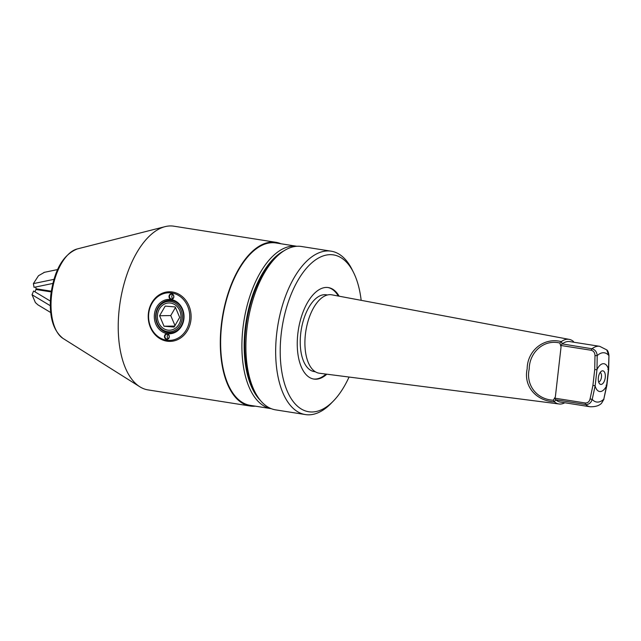 <?xml version="1.0" encoding="UTF-8"?>
<svg xmlns="http://www.w3.org/2000/svg" width="641" height="641" viewBox="0 0 641 641"><rect width="100%" height="100%" fill="white"/><g stroke="black" fill="none" stroke-linecap="round" stroke-linejoin="round"><path stroke-width="0.96" d="M602.572 370.81A6.875 3.413 -81 0 1 605.256 377.565A6.875 3.413 -81 0 1 601.026 384.432A6.875 3.413 -81 0 1 599.672 383.855A6.875 3.413 -81 0 1 598.43 377.092A6.875 3.413 -81 0 1 601.699 371.043A6.875 3.413 -81 0 1 602.572 370.81M600.184 372.429A4.96 2.468 -81 0 1 601.402 377.557A4.96 2.468 -81 0 1 598.662 382.06M361.163 300.333A79.396 39.462 99 0 0 353.584 272.569A79.396 39.462 99 0 0 330.075 254.661A79.396 39.462 99 0 0 281.207 333.969A79.396 39.462 99 0 0 312.143 411.979A79.396 39.462 99 0 0 333.296 401.122A79.396 39.462 99 0 0 349.057 377.044M333.296 401.122L330.972 403.501A82.697 41.112 -81 0 1 308.938 414.815A82.697 41.112 -81 0 1 305.38 414.567A82.697 41.112 -81 0 1 277.144 330.003A82.697 41.112 -81 0 1 327.607 250.935A82.697 41.112 -81 0 1 331.165 251.184A82.697 41.112 -81 0 1 352.101 269.589L353.584 272.569M254.677 391.459L253.195 388.486A79.396 39.462 -81 0 1 273.483 259.925L275.806 257.546A82.697 41.112 99 0 0 254.677 391.459A82.697 41.112 99 0 0 275.614 409.863L305.38 414.567M331.165 251.184L301.398 246.489A82.697 41.112 99 0 0 297.841 246.24A82.697 41.112 99 0 0 275.806 257.546M596.875 369.713L594.72 369.569L594.992 355.627L597.196 355.635A24.903 12.379 99 0 1 603.309 352.742A24.903 12.379 99 0 1 608.774 355.451L606.763 349.898L599.647 346.308L569.713 341.581A30.6 15.208 -81 0 0 562.221 343.913L591.988 348.768C595.112 349.625 596.843 351.917 597.196 355.635L596.987 369.585A14.062 6.987 -81 0 1 608.461 369.392L608.95 355.435C608.557 352.398 607.828 350.547 606.763 349.898M594.992 355.627C594.912 352.758 593.686 350.972 591.314 350.282L560.739 345.459L561.051 346.965L559.841 343.031C543.68 339.001 529.314 352.582 529.218 368.968C525.636 385.065 536.693 399.367 553.319 400.24L555.37 396.811L554.729 398.165L585.305 402.989A1.651 0.825 -81 0 0 585.642 404.487A30.6 15.208 -81 0 0 590.105 406.755C595.441 406.883 599.255 405.705 601.57 403.221L603.79 399.199L606.61 385.666A14.062 6.987 -81 0 1 600.216 391.555A14.062 6.987 -81 0 1 595.136 385.85L592.212 399.383C591.042 402.925 588.847 404.623 585.642 404.487L555.675 399.76L554.401 401.859C536.581 401.05 523.216 386.579 527.182 368.767C527.287 350.627 543.977 337.054 561.268 341.613L561.396 341.533A32.699 16.257 -81 0 1 567.589 339.241A32.699 16.257 -81 0 1 569.232 339.377A32.699 16.257 -81 0 1 573.294 341.341L573.455 341.869M564.793 402.764A32.699 16.257 -81 0 1 560.21 404.046A32.699 16.257 -81 0 1 559.032 403.974A32.699 16.257 -81 0 1 554.513 401.947M559.032 403.974L319.45 373.246A39.694 19.735 -81 0 1 305.581 332.895A39.694 19.735 -81 0 1 329.843 294.66A39.694 19.735 -81 0 1 331.83 294.828L569.232 339.377M315.34 371.764L314.202 371.58A38.869 19.318 -81 0 1 300.925 331.838A38.869 19.318 -81 0 1 324.642 294.676A38.869 19.318 -81 0 1 326.317 294.796L327.463 294.972M327.904 287.513A46.312 23.02 -81 0 1 338.288 296.038M325.973 374.08A46.312 23.02 -81 0 1 315.027 379.071A46.312 23.02 -81 0 1 313.465 378.991M326.846 374.192A46.312 23.02 -81 0 1 315.877 379.208A46.312 23.02 -81 0 1 313.89 379.071A46.312 23.02 -81 0 1 298.081 331.718A46.312 23.02 -81 0 1 326.333 287.432A46.312 23.02 -81 0 1 328.328 287.577A46.312 23.02 -81 0 1 339.153 296.206M561.396 341.533L562.221 343.913M573.559 342.19L573.294 341.341M590.105 406.755L560.17 402.027A30.6 15.208 -81 0 1 555.843 399.888M585.305 402.989C587.749 403.053 589.335 401.715 590.057 398.974L592.909 385.441L594.72 369.569M595.048 385.722L592.909 385.441M560.739 345.459L562.021 344.041M608.95 355.435L608.67 369.496L606.851 385.489L603.79 399.199A24.903 12.379 99 0 1 597.684 402.091A24.903 12.379 99 0 1 592.212 399.383L590.057 398.974M559.841 343.031L561.268 341.613M553.319 400.24L554.401 401.859M555.675 399.76L554.729 398.165M606.715 385.529L606.049 385.233M608.533 369.528L607.852 369.352M283.963 250.815A80.55 40.038 99 0 0 245.183 328.384A80.55 40.038 99 0 0 260.358 400.377M271.239 408.67A82.2 40.864 -81 0 1 242.931 328.176A82.2 40.864 -81 0 1 296.871 246.28L275.798 242.947A82.2 40.864 99 0 0 221.666 324.819A82.2 40.864 99 0 0 250.174 405.344L271.247 408.678M280.934 243.756A82.865 41.192 99 0 0 275.902 242.298L173.831 226.185A82.865 41.192 99 0 0 165.066 226.65A82.865 41.192 99 0 0 119.266 308.714A82.865 41.192 99 0 0 139.794 386.755A82.865 41.192 99 0 0 147.999 389.896L250.07 406.001A82.865 41.192 99 0 0 255.302 406.162M275.902 242.298A82.865 41.192 99 0 0 221.337 324.827A82.865 41.192 99 0 0 250.07 406.001M168.279 331.766A15.216 13.157 -90.9 0 0 182.292 317.688A15.216 13.157 -90.9 0 0 170.049 301.414A15.216 13.157 -90.9 0 0 156.043 315.5A15.216 13.157 -90.9 0 0 168.279 331.766M170.602 300.413A16.209 14.014 89.1 0 1 183.671 317.055A16.209 14.014 89.1 0 1 169.929 332.791A16.209 14.014 89.1 0 1 168.719 332.751A16.209 14.014 89.1 0 1 155.659 316.117A16.209 14.014 89.1 0 1 169.4 300.373A16.209 14.014 89.1 0 1 170.602 300.413M159.585 315.749L165.194 306.102L175.241 306.943L179.68 317.423L174.072 327.062L164.024 326.229L159.585 315.749L170.754 315.564L175.498 307.408M169.961 302.993A13.637 11.786 -90.9 0 0 157.406 315.612A13.637 11.786 -90.9 0 0 168.375 330.195A13.637 11.786 -90.9 0 0 180.93 317.575A13.637 11.786 -90.9 0 0 169.961 302.993M175.041 325.684L170.754 315.564M174.785 326.053L164.024 326.229M169.296 336.966A2.812 2.428 89.1 0 1 164.481 336.205A2.812 2.428 89.1 0 1 169.296 336.966M164.929 336.245A2.484 2.147 -90.9 0 0 169.184 336.918A2.484 2.147 -90.9 0 0 164.929 336.245M168.182 334.482A2.484 2.147 -90.9 0 0 168.254 338.648M173.855 296.975A2.812 2.428 89.1 0 1 169.032 296.214A2.812 2.428 89.1 0 1 173.855 296.975M169.48 296.262A2.484 2.147 -90.9 0 0 173.735 296.935A2.484 2.147 -90.9 0 0 169.48 296.262M172.806 298.658A2.484 2.147 89.1 0 1 172.741 294.491M183.911 318.922A17.203 14.871 89.1 0 1 167.221 333.632A17.203 14.871 89.1 0 1 154.425 314.266A17.203 14.871 89.1 0 1 171.107 299.547A17.203 14.871 89.1 0 1 183.911 318.922M183.558 318.777A16.209 14.014 89.1 0 1 169.929 332.791A16.209 14.014 89.1 0 1 155.771 314.386A16.209 14.014 89.1 0 1 169.4 300.373A16.209 14.014 89.1 0 1 183.558 318.777M148.4 313.225A24.807 21.449 89.1 0 1 169.264 291.775A24.807 21.449 89.1 0 1 190.93 319.939M148.752 313.369A23.821 20.592 89.1 0 1 171.852 292.993A23.821 20.592 89.1 0 1 189.576 319.811A23.821 20.592 89.1 0 1 166.476 340.187A23.821 20.592 89.1 0 1 148.752 313.369M190.922 320.027A24.807 21.449 89.1 0 1 170.065 341.389A24.807 21.449 89.1 0 1 148.392 313.313M50.351 301.078L33.572 290.998L32.05 294.756L35.383 302.544L37.875 304.82L50.719 312.536M40.191 289.428L35.912 289.5L34.967 291.839M35.912 289.5L51.192 291.911M50.294 305.709L32.05 294.756M44.437 272.329L38.5 275.71L33.372 283.626L53.94 279.348M35.736 287L36.056 288.779L51.296 291.182M52.834 283.442L34.045 287.352L33.372 283.626M591.314 350.282A1.651 0.825 -81 0 1 591.988 348.768A30.6 15.208 -81 0 1 598.333 346.212A30.6 15.208 -81 0 1 599.647 346.308M596.987 369.585L595.136 385.85M606.61 385.666L608.461 369.392M555.37 396.811L561.051 346.965M63.082 338.472C52.858 330.387 48.78 315.757 50.847 294.596C54.341 269.949 63.122 254.733 77.208 248.956A46.336 23.028 99 0 0 51.601 294.844A46.336 23.028 99 0 0 63.082 338.472L139.794 386.755M603.974 399.143L601.57 403.221M573.647 342.206L573.447 341.549M77.208 248.956L165.066 226.65M57.57 269.573L43.941 272.417"/></g></svg>
